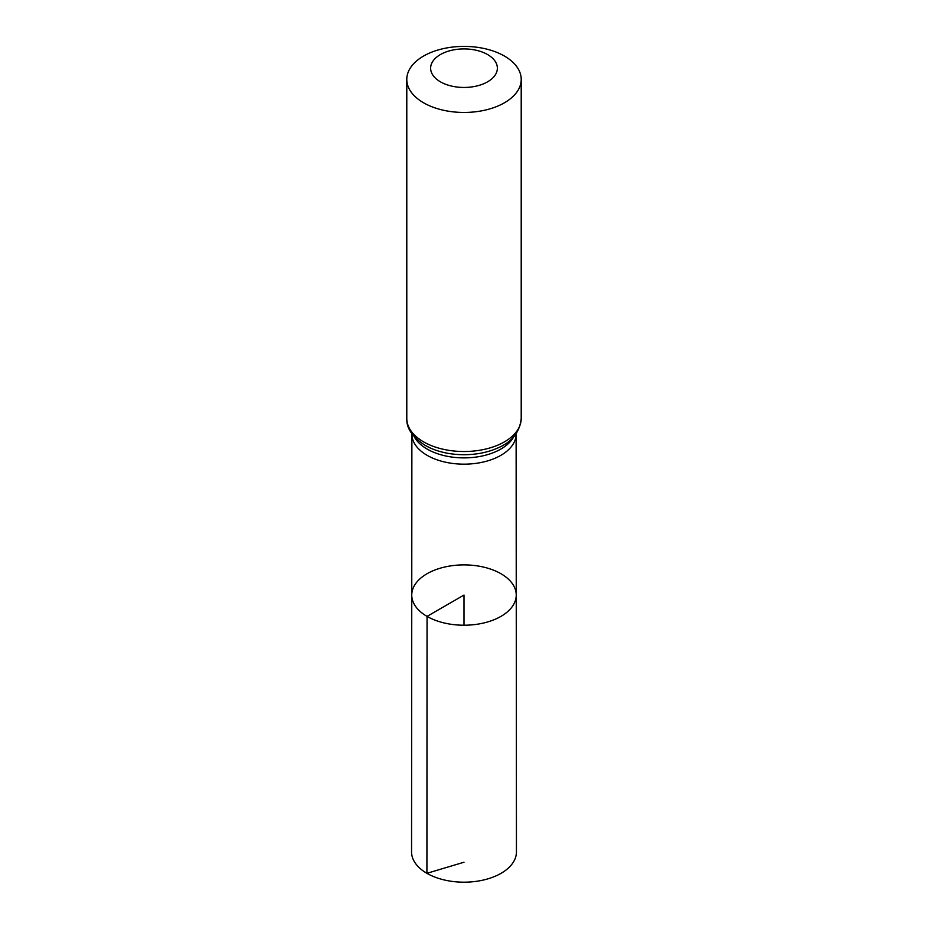 <?xml version="1.0" encoding="UTF-8"?>
<svg xmlns="http://www.w3.org/2000/svg" width="928" height="928" viewBox="0 0 928 928"><rect width="100%" height="100%" fill="white"/><g stroke="black" fill="none" stroke-linecap="round" stroke-linejoin="round"><path stroke-width="1.39" d="M427.054 616.389A52.246 30.16 180 0 1 411.754 595.045A52.246 30.16 180 0 1 464 564.897A52.246 30.16 180 0 1 516.246 595.045A52.246 30.16 180 0 1 483.998 622.92A52.246 30.16 180 0 1 427.054 616.389A52.246 30.16 180 0 1 411.754 595.045L411.556 851.892A52.444 30.276 180 0 0 426.915 873.318A52.444 30.276 180 0 0 484.08 879.872A52.444 30.276 180 0 0 516.444 851.892L516.246 595.045A52.246 30.16 180 0 1 483.998 622.92A52.246 30.16 180 0 1 427.054 616.389M440.406 81.815A33.373 19.268 180 0 1 455.358 49.578A33.373 19.268 180 0 1 496.236 73.173A33.373 19.268 180 0 1 440.406 81.815M423.551 102.776A57.211 33.025 180 0 1 406.789 79.425A57.211 33.025 180 0 1 464 46.4A57.211 33.025 180 0 1 521.211 79.425A57.211 33.025 180 0 1 485.889 109.945A57.211 33.025 180 0 1 423.551 102.776M464 625.228L464 595.057L427.054 616.389L426.915 873.318L464 862.228M411.754 595.045L411.881 434.072A52.119 30.09 0 0 0 411.881 434.072A52.119 30.09 0 0 0 427.147 455.346A52.119 30.09 0 0 0 483.94 461.877A52.119 30.09 0 0 0 516.119 434.072A52.119 30.09 0 0 0 516.119 434.06L516.246 595.045M414.178 436.636A52.119 30.09 0 0 0 427.147 449.071A52.119 30.09 0 0 0 513.822 436.636M521.211 79.425L521.211 418.505A57.211 33.025 180 0 1 485.889 449.013A57.211 33.025 180 0 1 423.551 441.856A57.211 33.025 180 0 1 406.789 418.505C406.371 428.214 412.484 437.169 425.128 445.347L430.546 448.108A54.659 31.564 180 0 1 425.349 445.463M521.211 418.505C519.761 432.286 511.85 442.157 497.454 448.108A54.659 31.564 180 0 1 430.546 448.108M406.789 79.425L406.789 418.505"/></g></svg>
